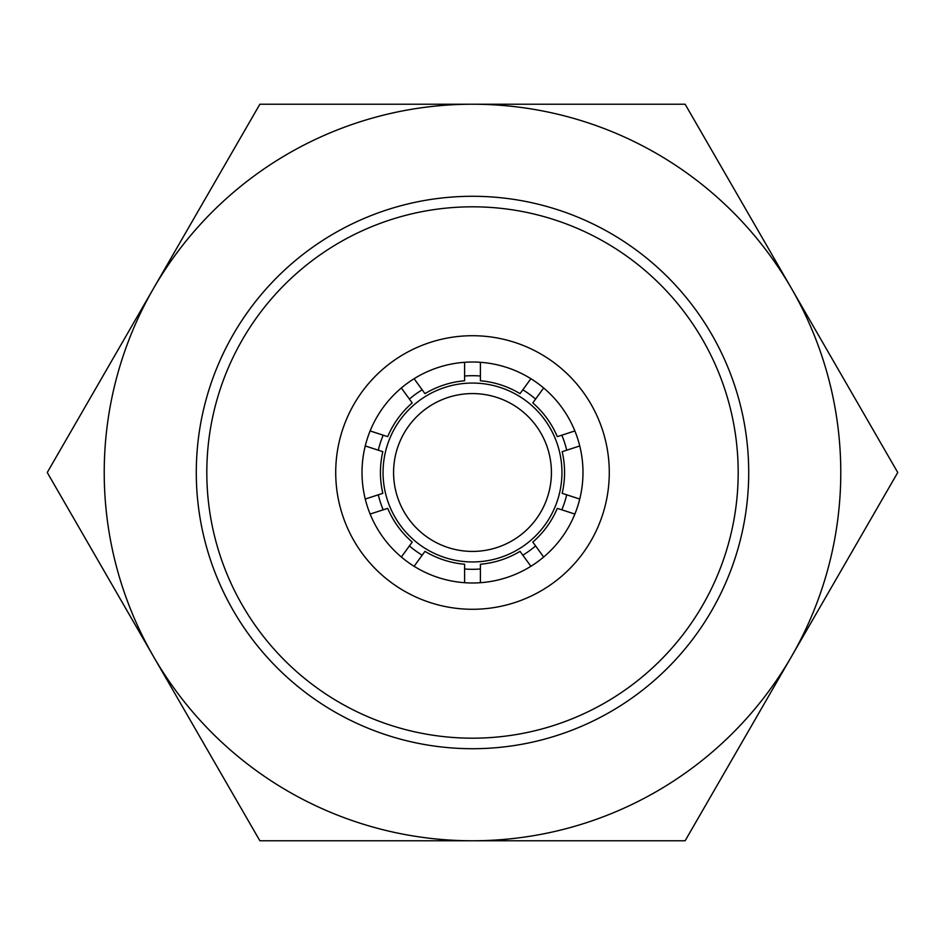 <?xml version="1.0" encoding="UTF-8"?>
<svg xmlns="http://www.w3.org/2000/svg" width="945" height="945" viewBox="0 0 945 945"><rect width="100%" height="100%" fill="white"/><g stroke="black" fill="none" stroke-linecap="round" stroke-linejoin="round"><path stroke-width="1.42" d="M378.307 494.814A96.803 96.803 0 0 0 383.174 509.816M409.409 545.915A96.803 96.803 0 0 0 422.179 555.199M464.609 568.984A96.803 96.803 0 0 0 480.391 568.984M522.821 555.199A96.803 96.803 0 0 0 535.591 545.915M561.826 509.816A96.803 96.803 0 0 0 566.693 494.814M566.693 450.186A96.803 96.803 0 0 0 561.826 435.184M535.591 399.085A96.803 96.803 0 0 0 522.821 389.801M480.391 376.015A96.803 96.803 0 0 0 464.609 376.015M422.179 389.801A96.803 96.803 0 0 0 409.409 399.085M383.174 435.184A96.803 96.803 0 0 0 378.307 450.186M579.746 445.957L562.18 451.663A92.067 92.067 0 0 1 562.18 493.337L579.746 499.043M365.254 499.043L382.819 493.337A92.067 92.067 0 0 1 382.819 451.663L365.254 445.957M370.133 514.056L387.698 508.351A92.067 92.067 0 0 0 412.197 542.076L401.341 557.018M414.111 566.291L424.966 551.348A92.067 92.067 0 0 0 464.609 564.236L464.609 582.699M480.391 582.699L480.391 564.236A92.067 92.067 0 0 0 520.034 551.348L530.889 566.291M543.659 557.018L532.803 542.076A92.067 92.067 0 0 0 557.302 508.351L574.867 514.056M574.867 430.944L557.302 436.649A92.067 92.067 0 0 0 532.803 402.924L543.659 387.982M530.889 378.709L520.034 393.652A92.067 92.067 0 0 0 480.391 380.764L480.391 362.301M464.609 362.301L464.609 380.764A92.067 92.067 0 0 0 424.966 393.652L414.111 378.709M401.341 387.982L412.197 402.924A92.067 92.067 0 0 0 387.698 436.649L370.133 430.944M335.747 469.641A136.789 136.789 0 0 1 475.359 335.747A136.789 136.789 0 0 1 609.253 475.359A136.789 136.789 0 0 1 469.641 609.253A136.789 136.789 0 0 1 335.747 469.641M582.959 474.815A110.482 110.482 0 0 0 474.815 362.041A110.482 110.482 0 0 0 362.041 470.185A110.482 110.482 0 0 0 470.185 582.959A110.482 110.482 0 0 0 582.959 474.815M206.872 466.936A265.687 265.687 0 0 0 466.936 738.128A265.687 265.687 0 0 0 738.128 478.064A265.687 265.687 0 0 0 478.064 206.872A265.687 265.687 0 0 0 206.872 466.936M748.653 478.276A276.212 276.212 0 0 1 466.724 748.653A276.212 276.212 0 0 1 196.347 466.724A276.212 276.212 0 0 1 478.276 196.347A276.212 276.212 0 0 1 748.653 478.276M472.5 561.944A89.444 89.444 0 0 1 383.056 472.5A89.444 89.444 0 0 1 472.5 383.056A89.444 89.444 0 0 1 561.944 472.5A89.444 89.444 0 0 1 472.5 561.944M472.5 393.581A78.919 78.919 0 0 0 393.581 472.5A78.919 78.919 0 0 0 472.5 551.419A78.919 78.919 0 0 0 551.419 472.5A78.919 78.919 0 0 0 472.5 393.581M259.875 840.778L685.125 840.778L897.75 472.5L685.125 104.222L259.875 104.222L47.25 472.5L259.875 840.778M791.437 656.633A368.278 368.278 0 0 0 472.5 104.222A368.278 368.278 0 0 0 153.562 656.633A368.278 368.278 0 0 0 791.437 656.633"/></g></svg>
